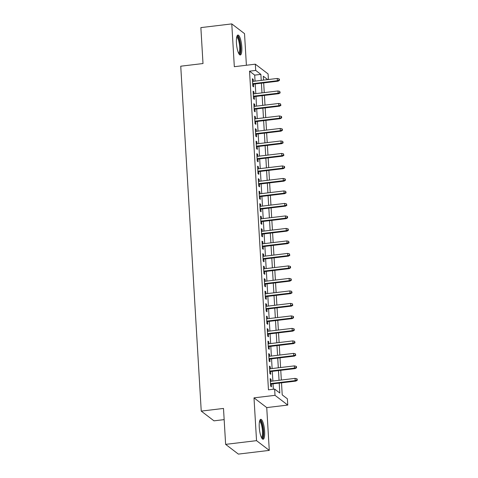 <?xml version="1.0" encoding="UTF-8"?>
<svg xmlns="http://www.w3.org/2000/svg" width="478" height="478" viewBox="0 0 478 478"><rect width="100%" height="100%" fill="white"/><g stroke="black" fill="none" stroke-linecap="round" stroke-linejoin="round"><path stroke-width="0.72" d="M264.633 431.329A10.026 2.492 83.2 0 0 260.749 419.32A10.026 2.492 83.2 0 0 259.255 427.224A10.026 2.492 83.2 0 0 263.139 439.234A10.026 2.492 83.2 0 0 264.633 431.329M241.802 47.065A10.026 2.492 83.2 0 0 237.919 35.055A10.026 2.492 83.2 0 0 236.431 42.96A10.026 2.492 83.2 0 0 240.309 54.97A10.026 2.492 83.2 0 0 241.802 47.065M281.506 382.818L282.217 394.876L287.386 398.819L287.756 405.069L275.017 395.336L274.641 389.086L279.809 393.036L279.218 383.093M266.736 407.591L253.997 397.857L256.537 440.656L225.628 444.367L238.367 454.1L269.281 450.39L266.736 407.591L287.756 405.069M224.158 419.624L213.977 420.843L201.238 411.104L180.744 66.203L203.001 63.538L200.868 27.61L231.776 23.9L234.322 66.699L255.342 64.177L268.08 73.917L268.415 79.521M246.397 65.253L244.521 33.633L231.776 23.9M256.537 440.656L269.281 450.39M271.157 381.247L271.038 379.269L270.178 378.612L270.626 386.11L271.486 386.768L271.325 384.037M270.417 368.747L270.297 366.775L269.437 366.118L269.879 373.617L270.745 374.274L270.578 371.543M269.67 356.253L269.556 354.282L268.696 353.618L269.138 361.117L269.998 361.774L269.837 359.05M268.929 343.76L268.809 341.782L267.949 341.125L268.397 348.623L269.257 349.281L269.096 346.55M268.188 331.26L268.068 329.288L267.208 328.631L267.656 336.124L268.517 336.787L268.355 334.056M267.447 318.766L267.327 316.789L266.467 316.131L266.909 323.63L267.776 324.287L267.608 321.557M266.7 306.267L266.587 304.295L265.726 303.638L266.168 311.136L267.029 311.793L266.867 309.063M265.959 293.773L265.84 291.795L264.979 291.138L265.427 298.636L266.288 299.294L266.127 296.563M265.218 281.273L265.099 279.301L264.238 278.644L264.687 286.143L265.547 286.8L265.386 284.069M264.477 268.779L264.358 266.802L263.498 266.144L263.94 273.643L264.806 274.3L264.639 271.57M263.731 256.28L263.617 254.308L262.757 253.651L263.199 261.149L264.059 261.807L263.898 259.076M262.99 243.786L262.87 241.814L262.01 241.151L262.458 248.65L263.318 249.307L263.157 246.576M262.249 231.286L262.129 229.315L261.269 228.657L261.717 236.156L262.577 236.813L262.416 234.083M261.508 218.793L261.388 216.821L260.528 216.164L260.97 223.656L261.83 224.313L261.669 221.589M260.761 206.299L260.647 204.321L259.787 203.664L260.229 211.162L261.09 211.82L260.928 209.089M260.02 193.799L259.901 191.827L259.04 191.17L259.488 198.663L260.349 199.326L260.187 196.595M259.279 181.305L259.16 179.328L258.299 178.67L258.747 186.169L259.608 186.826L259.446 184.096M258.538 168.806L258.419 166.834L257.558 166.177L258.001 173.675L258.861 174.333L258.7 171.602M257.791 156.312L257.678 154.334L256.817 153.677L257.26 161.176L258.12 161.833L257.959 159.102M257.05 143.812L256.931 141.841L256.071 141.183L256.519 148.682L257.379 149.339L257.218 146.609M256.31 131.319L256.19 129.341L255.33 128.684L255.778 136.182L256.638 136.839L256.477 134.109M255.569 118.819L255.449 116.847L254.589 116.19L255.031 123.688L255.891 124.346L255.73 121.615M254.822 106.325L254.708 104.353L253.848 103.69L254.29 111.189L255.15 111.846L254.989 109.115M254.081 93.825L253.961 91.854L253.101 91.196L253.549 98.695L254.41 99.352L254.248 96.622M255.055 81.129L254.696 75.118L249.528 71.168L268.463 389.827L274.641 389.086M273.356 389.241L273.034 383.834M272.872 381.044L272.293 371.34M272.125 368.544L271.552 358.841M271.385 356.05L270.811 346.347M270.644 343.551L270.064 333.847M269.903 331.057L269.323 321.353M269.156 318.557L268.582 308.854M268.415 306.063L267.841 296.36M267.674 293.564L267.094 283.86M266.933 281.07L266.354 271.367M266.186 268.57L265.613 258.873M265.445 256.077L264.872 246.373M264.704 243.583L264.125 233.879M263.964 231.083L263.384 221.38M263.217 218.589L262.643 208.886M262.476 206.09L261.902 196.386M261.735 193.596L261.155 183.893M260.994 181.096L260.414 171.393M260.247 168.603L259.674 158.899M259.506 156.103L258.933 146.399M258.765 143.609L258.186 133.906M258.024 131.109L257.445 121.412M257.278 118.616L256.704 108.912M256.537 106.122L255.963 96.419M255.796 93.622L255.216 83.919M253.34 81.332L253.221 79.36L252.36 78.703L252.808 86.195L253.669 86.853L253.507 84.128M253.997 397.857L275.017 395.336M249.528 71.168L255.712 70.427L255.342 64.177M225.628 444.367L223.495 408.439L201.238 411.104M267.722 79.605L263.288 76.217L263.521 80.113M263.683 82.903L264.262 92.607M264.43 95.403L265.003 105.106M265.171 107.897L265.744 117.6M265.911 120.396L266.491 130.094M266.652 132.89L267.232 142.593M267.399 145.384L267.973 155.087M268.14 157.883L268.714 167.587M268.881 170.377L269.461 180.081M269.622 182.877L270.201 192.58M270.369 195.371L270.942 205.074M271.11 207.87L271.683 217.574M271.851 220.364L272.43 230.067M272.591 232.864L273.171 242.567M273.338 245.357L273.912 255.061M274.079 257.857L274.653 267.555M274.82 270.351L275.4 280.054M275.561 282.845L276.141 292.548M276.308 295.344L276.882 305.048M277.049 307.838L277.622 317.541M277.79 320.338L278.369 330.041M278.531 332.831L279.11 342.535M279.277 345.331L279.851 355.035M280.018 357.825L280.592 367.528M280.759 370.325L281.339 380.028M261.233 80.388L260.874 74.377L255.712 70.427M279.05 380.297L278.477 370.593M278.31 367.803L277.736 358.1M277.569 355.309L276.989 345.606M276.828 342.81L276.248 333.106M276.081 330.316L275.507 320.613M275.34 317.816L274.766 308.113M274.599 305.322L274.019 295.619M273.858 292.823L273.279 283.119M273.111 280.329L272.538 270.626M272.37 267.829L271.797 258.126M271.629 255.336L271.05 245.632M270.889 242.836L270.309 233.133M270.142 230.342L269.568 220.639M269.401 217.849L268.827 208.145M268.66 205.349L268.08 195.645M267.919 192.855L267.339 183.152M267.172 180.355L266.599 170.652M266.431 167.862L265.858 158.158M265.69 155.362L265.111 145.659M264.943 142.868L264.37 133.165M264.203 130.369L263.629 120.665M263.462 117.875L262.888 108.171M262.721 105.375L262.141 95.672M261.974 92.881L261.4 83.178M254.696 75.118L260.874 74.377M252.408 79.456L253.221 79.36M253.149 91.949L253.961 91.854M253.89 104.449L254.708 104.353M254.631 116.943L255.449 116.847M255.377 129.442L256.19 129.341M256.118 141.936L256.931 141.841M256.859 154.436L257.678 154.334M257.6 166.93L258.419 166.834M258.347 179.429L259.16 179.328M259.088 191.923L259.901 191.827M259.829 204.423L260.647 204.321M260.57 216.916L261.388 216.821M261.317 229.41L262.129 229.315M262.058 241.91L262.87 241.814M262.798 254.404L263.617 254.308M263.539 266.903L264.358 266.802M264.286 279.397L265.099 279.301M265.027 291.897L265.84 291.795M265.768 304.39L266.587 304.295M266.509 316.89L267.327 316.789M267.256 329.384L268.068 329.288M267.997 341.884L268.809 341.782M268.738 354.377L269.556 354.282M269.478 366.871L270.297 366.775M270.225 379.371L271.038 379.269M252.689 84.224L277.993 81.188L277.377 80.716L252.659 83.68M279.092 80.125L279.433 80.388L279.361 79.139L279.015 78.876L279.092 80.125L277.377 80.716L277.24 78.464L252.521 81.427M277.993 81.188L279.433 80.388M279.015 78.876L277.24 78.464M236.819 36.627A8.676 2.157 -96.8 0 1 240.452 46.91A8.676 2.157 -96.8 0 1 238.869 53.709M238.582 53.154A8.036 1.996 83.2 0 0 239.657 46.85A8.036 1.996 83.2 0 0 236.676 37.23M239.747 54.797A9.966 2.474 83.2 0 0 240.793 47.173A9.966 2.474 83.2 0 0 237.417 35.354M259.65 420.891A8.676 2.157 -96.8 0 1 262.834 427.356A8.676 2.157 -96.8 0 1 262.553 437.591A8.676 2.157 -96.8 0 1 261.699 437.973M261.412 437.418A8.036 1.996 83.2 0 0 261.813 437.059A8.036 1.996 83.2 0 0 262.201 428.342A8.036 1.996 83.2 0 0 259.5 421.494M262.577 439.067A9.966 2.474 83.2 0 0 262.786 438.804A9.966 2.474 83.2 0 0 263.348 428.611A9.966 2.474 83.2 0 0 260.241 419.618M253.43 96.717L278.74 93.682L278.118 93.21L253.4 96.174M279.833 92.624L280.18 92.887L279.761 91.376L279.833 92.624L278.118 93.21L277.987 90.963L253.262 93.927M278.74 93.682L280.18 92.887M279.761 91.376L277.987 90.963M254.171 109.217L279.481 106.182L278.859 105.71L254.141 108.673M280.574 105.118L280.921 105.381L280.502 103.869L280.574 105.118L278.859 105.71L278.728 103.457L254.009 106.421M279.481 106.182L280.921 105.381M280.502 103.869L278.728 103.457M254.917 121.711L280.222 118.675L279.6 118.203L254.882 121.167M281.321 117.618L281.661 117.881L281.59 116.632L281.243 116.369L281.321 117.618L279.6 118.203L279.469 115.957L254.75 118.92M280.222 118.675L281.661 117.881M281.243 116.369L279.469 115.957M255.658 134.21L280.962 131.175L280.347 130.697L255.628 133.667M282.062 130.112L282.402 130.375L282.331 129.126L281.984 128.863L282.062 130.112L280.347 130.697L280.21 128.451L255.491 131.414M280.962 131.175L282.402 130.375M281.984 128.863L280.21 128.451M256.399 146.704L281.709 143.669L281.088 143.197L256.369 146.16M282.803 142.611L283.149 142.874L282.731 141.357L282.803 142.611L281.088 143.197L280.956 140.944L256.232 143.914M281.709 143.669L283.149 142.874M282.731 141.357L280.956 140.944M257.146 159.204L282.45 156.169L281.829 155.691L257.11 158.66M283.544 155.105L283.89 155.368L283.472 153.856L283.544 155.105L281.829 155.691L281.697 153.444L256.979 156.408M282.45 156.169L283.89 155.368M283.472 153.856L281.697 153.444M257.887 171.698L283.191 168.662L282.57 168.19L257.851 171.154M284.291 167.599L284.631 167.868L284.559 166.613L284.213 166.35L284.291 167.599L282.57 168.19L282.438 165.938L257.72 168.907M283.191 168.662L284.631 167.868M284.213 166.35L282.438 165.938M258.628 184.197L283.932 181.162L283.317 180.684L258.598 183.654M285.031 180.098L285.372 180.361L285.3 179.113L284.954 178.85L285.031 180.098L283.317 180.684L283.179 178.437L258.461 181.401M283.932 181.162L285.372 180.361M284.954 178.85L283.179 178.437M259.369 196.691L284.679 193.656L284.057 193.184L259.339 196.147M285.772 192.592L286.119 192.855L285.701 191.343L285.772 192.592L284.057 193.184L283.926 190.931L259.201 193.901M284.679 193.656L286.119 192.855M285.701 191.343L283.926 190.931M260.116 209.185L285.42 206.149L284.798 205.677L260.08 208.641M286.513 205.092L286.86 205.355L286.442 203.843L286.513 205.092L284.798 205.677L284.667 203.431L259.948 206.394M285.42 206.149L286.86 205.355M286.442 203.843L284.667 203.431M260.857 221.684L286.161 218.649L285.539 218.177L260.821 221.141M287.26 217.586L287.601 217.849L287.529 216.6L287.182 216.337L287.26 217.586L285.539 218.177L285.408 215.925L260.689 218.888M286.161 218.649L287.601 217.849M287.182 216.337L285.408 215.925M261.597 234.178L286.902 231.143L286.286 230.671L261.568 233.634M288.001 230.085L288.342 230.348L288.27 229.099L287.923 228.837L288.001 230.085L286.286 230.671L286.149 228.424L261.43 231.388M286.902 231.143L288.342 230.348M287.923 228.837L286.149 228.424M262.338 246.678L287.648 243.643L287.027 243.171L262.308 246.134M288.742 242.579L289.088 242.842L288.67 241.33L288.742 242.579L287.027 243.171L286.896 240.918L262.177 243.882M287.648 243.643L289.088 242.842M288.67 241.33L286.896 240.918M263.085 259.172L288.389 256.136L287.768 255.664L263.049 258.628M289.483 255.079L289.829 255.342L289.411 253.824L289.483 255.079L287.768 255.664L287.637 253.412L262.918 256.381M288.389 256.136L289.829 255.342M289.411 253.824L287.637 253.412M263.826 271.671L289.13 268.636L288.509 268.158L263.79 271.128M290.23 267.572L290.57 267.835L290.499 266.587L290.152 266.324L290.23 267.572L288.509 268.158L288.377 265.911L263.659 268.875M289.13 268.636L290.57 267.835M290.152 266.324L288.377 265.911M264.567 284.165L289.871 281.13L289.256 280.658L264.537 283.621M290.971 280.072L291.311 280.335L291.239 279.08L290.893 278.817L290.971 280.072L289.256 280.658L289.118 278.405L264.4 281.375M289.871 281.13L291.311 280.335M290.893 278.817L289.118 278.405M265.308 296.665L290.618 293.629L289.997 293.151L265.278 296.121M291.711 292.566L292.058 292.829L291.64 291.317L291.711 292.566L289.997 293.151L289.865 290.905L265.147 293.868M290.618 293.629L292.058 292.829M291.64 291.317L289.865 290.905M266.055 309.158L291.359 306.123L290.738 305.651L266.019 308.615M292.452 305.06L292.799 305.322L292.381 303.811L292.452 305.06L290.738 305.651L290.606 303.399L265.887 306.368M291.359 306.123L292.799 305.322M292.381 303.811L290.606 303.399M266.796 321.658L292.1 318.617L291.484 318.145L266.76 321.114M293.199 317.559L293.54 317.822L293.468 316.573L293.122 316.311L293.199 317.559L291.484 318.145L291.347 315.898L266.628 318.862M292.1 318.617L293.54 317.822M293.122 316.311L291.347 315.898M267.537 334.152L292.847 331.117L292.225 330.645L267.507 333.608M293.94 330.053L294.281 330.316L294.209 329.067L293.862 328.804L293.94 330.053L292.225 330.645L292.088 328.392L267.369 331.356M292.847 331.117L294.281 330.316M293.862 328.804L292.088 328.392M268.278 346.646L293.588 343.61L292.966 343.138L268.248 346.102M294.681 342.553L295.028 342.816L294.609 341.304L294.681 342.553L292.966 343.138L292.835 340.892L268.116 343.855M293.588 343.61L295.028 342.816M294.609 341.304L292.835 340.892M269.024 359.145L294.329 356.11L293.707 355.638L268.989 358.602M295.422 355.046L295.768 355.309L295.35 353.798L295.422 355.046L293.707 355.638L293.576 353.385L268.857 356.349M294.329 356.11L295.768 355.309M295.35 353.798L293.576 353.385M269.765 371.639L295.069 368.604L294.454 368.132L269.729 371.095M296.169 367.546L296.509 367.809L296.438 366.56L296.091 366.297L296.169 367.546L294.454 368.132L294.317 365.885L269.598 368.849M295.069 368.604L296.509 367.809M296.091 366.297L294.317 365.885M270.506 384.139L295.816 381.103L295.195 380.625L270.476 383.595M296.91 380.04L297.256 380.303L297.179 379.054L296.832 378.791L296.91 380.04L295.195 380.625L295.057 378.379L270.339 381.342M295.816 381.103L297.256 380.303M296.832 378.791L295.057 378.379"/></g></svg>
